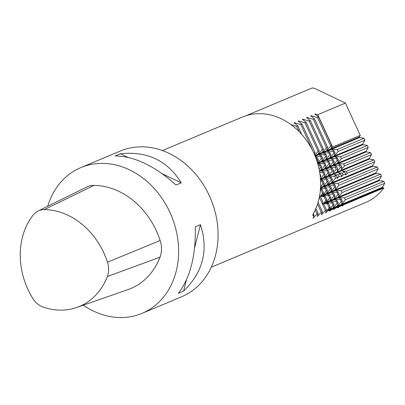 <?xml version="1.0" encoding="UTF-8"?>
<svg xmlns="http://www.w3.org/2000/svg" width="405" height="405" viewBox="0 0 405 405"><rect width="100%" height="100%" fill="white"/><g stroke="black" fill="none" stroke-linecap="round" stroke-linejoin="round"><path stroke-width="0.61" d="M107.472 262.202A20.007 16.408 67.3 0 1 107.35 276.524A69.807 57.252 67.3 0 1 76.798 307.461A69.807 57.252 67.3 0 1 43.477 307.203A20.007 16.408 67.3 0 1 32.608 298.161A69.807 57.252 67.3 0 1 33.301 214.888A20.007 16.408 67.3 0 1 38.075 211.01A20.007 16.408 67.3 0 1 44.287 209.613A69.807 57.252 67.3 0 1 107.472 262.202L160.152 240.494A23.318 19.126 67.3 0 1 160.01 257.185A73.123 59.97 67.3 0 1 128.01 289.59L76.798 307.461M38.075 211.01L86.731 187.039A23.318 19.126 67.3 0 1 93.97 185.409A73.123 59.97 67.3 0 1 160.152 240.494M331.012 148.382L331.194 148.777L332.616 146.995L317.748 114.671L315.161 113.916L315.444 114.529M315.161 113.916L314.842 114.048L318.659 117.096L317.535 117.566L310.989 115.663L310.67 115.8L314.488 118.847L313.364 119.318L306.818 117.409L306.499 117.546L310.316 120.594L309.192 121.065L302.646 119.161L302.327 119.293L306.145 122.34L305.021 122.811L298.475 120.908L298.156 121.039L301.973 124.087L300.849 124.558L294.303 122.654L293.984 122.791L297.802 125.834L296.678 126.304L291.089 124.679M317.748 114.671L345.414 103.078L360.283 135.407L332.616 146.995M246.048 115.693L312.468 87.87L315.318 88.695L345.414 103.078M334.14 208.783L331.194 209.876L330.1 209.81L329.847 209.258L332.945 205.158L334.024 204.591L333.138 207.907L334.14 208.783L333.852 209.466L335.132 208.367L338.312 207.041L338.023 207.719L338.342 207.588L339.304 206.621L342.483 205.289L342.195 205.973L342.514 205.841L343.475 204.874L383.859 187.955L382.771 187.768L382.517 187.216L384.75 183.283L383.859 181.344L379.47 180.59L379.217 180.038L381.449 176.099L380.558 174.165L376.169 173.411L375.916 172.859L378.143 168.92L377.257 166.987L372.863 166.227L372.61 165.68L374.843 161.742L373.952 159.808L369.562 159.049L369.309 158.502L371.542 154.563L370.651 152.624L366.262 151.87L366.009 151.318L368.236 147.385L367.35 145.446L362.956 144.691L362.703 144.139L364.935 140.201L364.044 138.267L359.655 137.508L359.402 136.961L360.283 135.407M383.859 187.955A63.241 51.865 67.3 0 1 367.325 201.776L211.268 267.219M359.402 136.961L331.194 148.777M302.646 119.161L302.93 119.774M318.497 153.622L318.679 154.022L322.279 149.511L309.192 121.065M321.985 161.2L325.838 159.585L326.703 156.219L325.812 154.285L322.785 152.958L318.932 154.568L324.688 154.756L325.579 156.689L321.985 161.2L321.803 160.805M318.932 154.568L319.089 154.912M329.305 166.187A49.405 40.52 67.3 0 0 329.498 166.561L329.179 166.698L330.004 163.402L329.128 161.458L326.152 160.112L322.238 161.752L327.989 161.934L328.88 163.873L325.286 168.379L325.104 167.984M322.238 161.752L322.395 162.091M366.262 151.87L325.539 168.931L331.295 169.113L332.181 171.052L328.587 175.562L328.404 175.162M325.539 168.931L325.696 169.275M369.562 159.049L328.84 176.109L334.596 176.297L335.487 178.23L331.892 182.741L331.71 182.341M328.84 176.109L328.997 176.453M372.863 166.227L332.146 183.288L337.897 183.475L338.788 185.409L335.193 189.92L335.011 189.525M332.146 183.288L332.302 183.632M376.169 173.411L335.446 190.466L335.603 190.811M338.312 196.703L338.494 197.098L342.088 192.593L341.197 190.654L335.446 190.466M379.47 180.59L338.747 197.65L344.503 197.832L345.394 199.771L341.8 204.277L341.617 203.882M338.747 197.65L338.904 197.989M320.497 188.801L322.026 189.322L320.77 189.51L322.542 193.357L323.534 192.598L322.689 195.124L322.942 195.671L325.331 196.506L324.076 196.688L325.843 200.536L326.835 199.781L325.995 202.303L326.248 202.849L328.632 203.685L327.377 203.872L329.143 207.714L330.141 206.96L329.295 209.481L330.09 210.225L329.68 211.218L331.194 209.876M330.09 210.225L327.797 210.818L327.316 210.251L329.143 207.714M326.359 210.777L326.086 210.691L326.562 209.998L325.509 212.964L327.797 210.818M242.433 117.03A63.241 51.865 -112.7 0 1 242.509 116.994A63.241 51.865 -112.7 0 1 305.983 139.69A63.241 51.865 -112.7 0 1 313.338 213.607L312.736 215.531L314.077 215.313L312.994 218.204L317.125 214.037L318.249 213.562L317.166 216.457L317.485 216.326L321.297 212.286L322.421 211.815L321.337 214.711L321.656 214.579L325.468 210.539L326.405 210.149M329.862 210.782L329.999 211.081M331.918 202.93L326.8 202.632L326.546 202.08L329.645 197.979L330.723 197.412L329.832 200.728L330.085 201.275L333.092 202.556L331.918 202.93L332.945 205.158M328.617 195.752L323.494 195.448L323.241 194.901L326.339 190.801L327.422 190.228L326.531 193.549L326.784 194.096L329.786 195.377L328.617 195.752L329.645 197.979M320.608 186.837L323.038 183.622L324.116 183.05L323.231 186.371L323.484 186.918L326.486 188.198L325.316 188.573L326.339 190.801M325.316 188.573L320.193 188.269M320.178 179.739L323.185 181.02L322.016 181.389L323.038 183.622M322.016 181.389L320.613 181.313M296.678 126.304L299.128 131.64M297.802 125.834L301.771 134.46M320.228 176.175L320.816 175.871L320.365 177.522M319.955 173.998L320.816 175.871M323.185 181.02L324.116 183.05M326.486 188.198L327.422 190.228M329.786 195.377L330.723 197.412M333.092 202.556L334.024 204.591M320.578 187.464A49.405 1.185 155.3 0 0 323.231 186.371L323.479 186.918M326.546 202.08A49.405 1.185 155.3 0 0 329.832 200.728L330.085 201.275A49.405 1.185 155.3 0 1 326.8 202.632M329.847 209.258A49.405 1.185 155.3 0 0 333.138 207.907L333.386 208.459A49.405 1.185 155.3 0 1 330.1 209.81M323.241 194.901A49.405 1.185 155.3 0 0 326.531 193.549L326.784 194.096A49.405 1.185 155.3 0 1 323.494 195.448M294.303 122.654L294.587 123.267M300.849 124.558L313.84 153.12M315.951 158.239L316.345 158.249L317.236 160.188L316.821 160.704M318.214 165.387L319.646 165.432L320.537 167.366L319.11 169.158M319.727 172.505L322.952 172.611L323.838 174.545L320.471 178.772M320.527 179.607L326.253 179.79L327.144 181.729L323.549 186.234L323.367 185.839M320.532 179.678L320.654 179.947M329.554 186.968L330.677 186.497L327.65 185.171L323.803 186.786L329.554 186.968L330.445 188.907L326.85 193.413L326.668 193.023M323.803 186.786L323.954 187.125M327.103 193.965L332.854 194.152L333.983 193.676L330.956 192.35L327.103 193.965L327.26 194.304M329.969 200.202L330.151 200.596L333.745 196.086L332.854 194.152M336.16 201.331L337.284 200.86L334.257 199.528L330.404 201.143L336.16 201.331L337.051 203.264L333.457 207.775L333.274 207.38M330.404 201.143L330.561 201.482M317.53 162.942L318.36 159.717L317.469 157.778L316.345 158.249M318.36 159.717L317.236 160.188M319.439 170.829L320.795 170.262L321.661 166.895L320.77 164.962L319.646 165.432M321.661 166.895L320.537 167.366M320.482 178.954L324.096 177.441L324.967 174.074L324.076 172.14L322.952 172.611M324.967 174.074L323.838 174.545M323.549 186.234L327.402 184.619L328.268 181.253L327.377 179.319L326.253 179.79M328.268 181.253L327.144 181.729M330.677 186.497L331.568 188.436L330.445 188.907M333.983 193.676L334.874 195.615L333.745 196.086M337.284 200.86L338.175 202.794L337.051 203.264M301.973 124.087L315.06 152.538L313.931 153.009M314.513 154.644L315.06 152.538M317.469 157.778L315.434 156.887M320.77 164.962L317.733 163.635M324.076 172.14L321.049 170.809L319.55 171.442M327.377 179.319L324.349 177.992L320.527 179.592M326.85 193.413L330.703 191.803L331.568 188.436M330.151 200.596L334.003 198.982L334.874 195.615M333.457 207.775L337.309 206.16L338.175 202.794M298.475 120.908L298.758 121.52M305.021 122.811L318.107 151.257L314.822 155.373M315.217 156.33L320.517 156.502L321.408 158.441L317.814 162.947L317.631 162.552M323.818 163.681L324.942 163.21L321.919 161.884L318.067 163.498L323.818 163.681L324.709 165.62L321.114 170.13L320.932 169.73M318.067 163.498L318.224 163.843M327.124 170.864L328.247 170.394L325.22 169.062L321.367 170.677L327.124 170.864L328.009 172.798L324.415 177.309L324.233 176.909M321.367 170.677L321.524 171.021M330.424 178.043L331.548 177.572L328.521 176.241L324.668 177.856L330.424 178.043L331.315 179.977L327.721 184.488L327.539 184.093M324.668 177.856L324.825 178.2M333.725 185.222L334.849 184.751L331.822 183.424L327.974 185.034L333.725 185.222L334.616 187.161L331.022 191.666L330.839 191.271M327.974 185.034L328.131 185.379M331.275 192.218L337.026 192.4L338.155 191.929L335.127 190.603L331.275 192.218L331.432 192.557M334.14 198.45L334.322 198.845L337.917 194.339L337.026 192.4M340.332 199.584L341.455 199.108L338.428 197.782L334.576 199.397L340.332 199.584L341.223 201.518L337.628 206.029L337.446 205.629M334.576 199.397L334.733 199.741M317.814 162.947L321.666 161.332L322.532 157.97L321.641 156.031L320.517 156.502M322.532 157.97L321.408 158.441M324.942 163.21L325.833 165.149L324.709 165.62M328.247 170.394L329.138 172.327L328.009 172.798M331.548 177.572L332.439 179.506L331.315 179.977M334.849 184.751L335.74 186.685L334.616 187.161M338.155 191.929L339.046 193.868L337.917 194.339M341.455 199.108L342.346 201.047L341.223 201.518M306.145 122.34L319.231 150.787L318.107 151.257M314.918 155.596L318.36 154.153L319.231 150.787M321.641 156.031L318.613 154.705L315.146 156.158M321.114 170.13L324.967 168.515L325.833 165.149M324.415 177.309L328.268 175.694L329.138 172.327M327.721 184.488L331.574 182.873L332.439 179.506M331.022 191.666L334.874 190.051L335.74 186.685M334.322 198.845L338.175 197.235L339.046 193.868M337.628 206.029L341.481 204.414L342.346 201.047M319.591 195.995L319.955 195.635L319.682 196.263L319.935 196.81L320.568 196.962L319.403 196.967M319.737 195.159L319.955 195.635M319.348 197.235L325.468 210.539M323.868 204.14L322.714 204.166L322.461 203.614L323.256 202.814L322.982 203.442L323.236 203.993L323.868 204.14L326.562 209.998M320.568 196.962L323.256 202.814M322.026 189.322L323.534 192.598M325.331 196.506L326.835 199.781M328.632 203.685L330.141 206.96M320.77 189.51L320.446 189.484M324.076 196.688L320.962 196.44L320.709 195.888L322.542 193.357M327.377 203.872L324.268 203.619L324.015 203.072L325.843 200.536M325.691 212.534L325.828 212.827M329.498 166.561L333.052 162.121L332.151 160.193L326.46 160.253M326.349 160.026L330.323 158.365L333.3 159.712L334.176 161.651L333.35 164.946L333.669 164.815A49.405 40.52 67.3 0 1 333.477 164.44M333.669 164.815L337.223 160.375L336.322 158.446L330.632 158.502M330.52 158.279L334.495 156.613L337.471 157.965L338.347 159.904L337.522 163.2L337.841 163.068A49.405 40.52 67.3 0 1 337.649 162.689M337.841 163.068L341.395 158.628L340.494 156.7L334.803 156.755M310.316 120.594L323.403 149.04L322.279 149.511M318.679 154.022L322.532 152.407L323.403 149.04M306.818 117.409L307.101 118.027M322.669 151.875L322.851 152.275L326.45 147.764L313.364 119.318M328.86 153.009L329.984 152.538L326.957 151.207L323.104 152.822L328.86 153.009L329.751 154.943L326.157 159.454L325.974 159.054M323.104 152.822L323.261 153.166M325.812 154.285L324.688 154.756M326.703 156.219L325.579 156.689M329.123 161.463L327.989 161.934M330.004 163.402L328.88 163.873M329.984 152.538L330.875 154.472L329.751 154.943M333.295 159.712L332.156 160.193M334.176 161.651L333.052 162.121M333.031 151.262L334.155 150.792L331.128 149.46L327.275 151.075L333.031 151.262L333.923 153.196L330.328 157.707L330.146 157.307M327.275 151.075L327.432 151.419M359.655 137.508L331.447 149.329L331.604 149.668M334.317 155.56L334.5 155.955L338.094 151.45L337.203 149.511L331.447 149.329M322.851 152.275L326.703 150.66L327.574 147.293L326.45 147.764M314.488 118.847L327.574 147.293M326.157 159.454L330.009 157.839L330.875 154.472M337.466 157.965L336.327 158.441M338.347 159.904L337.223 160.375M334.155 150.792L335.046 152.726L333.923 153.196M330.328 157.707L334.181 156.092L335.046 152.726M382.771 187.768L342.048 204.829L343.475 204.874M342.048 204.829L342.21 205.173M342.377 205.543L342.514 205.841M142.018 313.369L181.501 296.83A79.051 64.835 -112.7 0 0 209.42 195.838A79.051 64.835 -112.7 0 0 120.406 151.009L80.929 167.548A79.051 64.835 67.3 0 1 169.938 212.377A79.051 64.835 67.3 0 1 142.018 313.369A79.051 64.835 67.3 0 1 83.303 305.188M47.699 206.272A79.051 64.835 67.3 0 1 80.929 167.548M176.028 185.024L181.243 182.837C167.503 160.593 147.218 150.903 120.391 153.763L115.177 155.95C134.511 156.224 154.796 165.918 176.028 185.024M178.357 293.311L183.571 291.124C203.016 272.216 208.656 250.072 200.49 224.689L195.276 226.876C195.954 255.398 190.309 277.541 178.357 293.311M120.391 153.763L127.823 157.317M162.39 173.831L181.243 182.837M200.49 224.689L194.618 247.754M186.427 279.911L183.571 291.124M313.318 213.653L314.077 215.313M313.176 217.774L313.313 218.072M315.227 209.906L317.125 214.037M338.312 207.041L337.557 206.707L333.705 208.322L333.862 208.666M334.034 209.036L334.171 209.334M342.483 205.289L341.729 204.96L337.876 206.575L338.038 206.92M338.205 207.289L338.342 207.588M382.517 187.216L341.8 204.277M379.217 180.038L338.494 197.098M375.916 172.859L335.193 189.92M372.61 165.68L331.892 182.741M369.309 158.502L328.587 175.562M366.009 151.318L325.286 168.379M362.956 144.691L334.692 156.532M362.703 144.139L334.5 155.955M326.84 150.128L327.022 150.523L330.875 148.913L331.746 145.547L330.622 146.018L317.535 117.566M310.989 115.663L311.273 116.281M333.705 208.322L335.132 208.367M337.876 206.575L339.304 206.621M315.885 208.418L318.249 213.562M317.525 204.079L321.297 212.286M318.067 202.348L322.421 211.815M317.348 216.027L317.485 216.326M321.519 214.28L321.656 214.579M318.659 117.096L331.746 145.547M327.022 150.523L330.622 146.018M377.257 166.987L337.897 183.475M344.706 172.059L345.804 173.907L345.576 174.995L345.9 174.864L347.151 173.345L346.462 171.32L342.873 171.128L342.554 171.259L344.706 172.059L342.291 173.072L338.701 172.874L338.383 173.011L340.534 173.806L338.119 174.818L334.53 174.621L334.211 174.757L336.363 175.552L334.596 176.297M345.804 173.907L342.979 175.092L342.291 173.072M340.534 173.806L341.633 175.654L341.405 176.742L342.979 175.092M341.633 175.654L338.808 176.838L338.119 174.818M336.363 175.552L337.461 177.405L337.233 178.494L338.808 176.838M337.461 177.405L335.487 178.23M374.843 161.742L347.151 173.345M378.143 168.92L338.788 185.409M373.952 159.808L346.462 171.32M371.542 154.563L344.473 165.903L343.683 163.924L338.18 163.706L337.856 163.843L340.883 165.098L339.511 165.67L333.685 165.589L336.712 166.845L335.34 167.417L329.513 167.336L332.54 168.591L331.295 169.113M340.883 165.098L341.876 166.992L341.309 169.523L344.473 165.903M341.876 166.992L340.301 167.65L339.511 165.67M336.712 166.845L337.704 168.738L337.137 171.269L340.301 167.65M337.704 168.738L336.13 169.396L335.34 167.417M332.54 168.591L333.533 170.485L332.966 173.016L336.13 169.396M333.533 170.485L332.181 171.052M370.651 152.624L343.683 163.924M368.236 147.385L341.395 158.628M367.35 145.446L340.494 156.7M364.935 140.201L338.094 151.45M364.044 138.267L337.203 149.511M384.75 183.283L345.394 199.771M383.859 181.344L344.503 197.832M381.449 176.099L342.088 192.593M380.558 174.165L341.197 190.654M345.9 174.864A49.405 40.52 67.3 0 1 345.662 174.595M343.136 171.482A49.405 40.52 67.3 0 1 342.873 171.128M341.628 169.391A49.405 40.52 67.3 0 1 341.41 169.067M338.362 164.055A49.405 40.52 67.3 0 1 338.18 163.706M341.729 176.61A49.405 40.52 67.3 0 1 341.491 176.342M338.965 173.229A49.405 40.52 67.3 0 1 338.701 172.874M337.456 171.138A49.405 40.52 67.3 0 1 337.238 170.819M334.191 165.802A49.405 40.52 67.3 0 1 334.009 165.458M337.557 178.357A49.405 40.52 67.3 0 1 337.319 178.089M334.793 174.975A49.405 40.52 67.3 0 1 334.53 174.621M333.285 172.884A49.405 40.52 67.3 0 1 333.067 172.565M330.019 167.548A49.405 40.52 67.3 0 1 329.832 167.204M327.569 210.797A49.405 1.185 155.3 0 0 329.548 210.033M327.316 210.251A49.405 1.185 155.3 0 0 329.295 209.481M324.268 203.619A49.405 1.185 155.3 0 0 326.248 202.849M324.015 203.072A49.405 1.185 155.3 0 0 325.995 202.303M320.962 196.44A49.405 1.185 155.3 0 0 322.942 195.671M320.709 195.888A49.405 1.185 155.3 0 0 322.689 195.124M322.714 204.166A49.405 1.185 155.3 0 0 323.236 203.993M322.461 203.614A49.405 1.185 155.3 0 0 322.982 203.442M319.408 196.982A49.405 1.185 155.3 0 0 319.935 196.81M320.542 188.128A49.405 1.185 155.3 0 0 323.484 186.918M107.35 276.524L160.01 257.185M44.287 209.613L93.97 185.409M313.394 215.602L312.893 214.518M242.509 116.994L162.395 150.559"/></g></svg>
